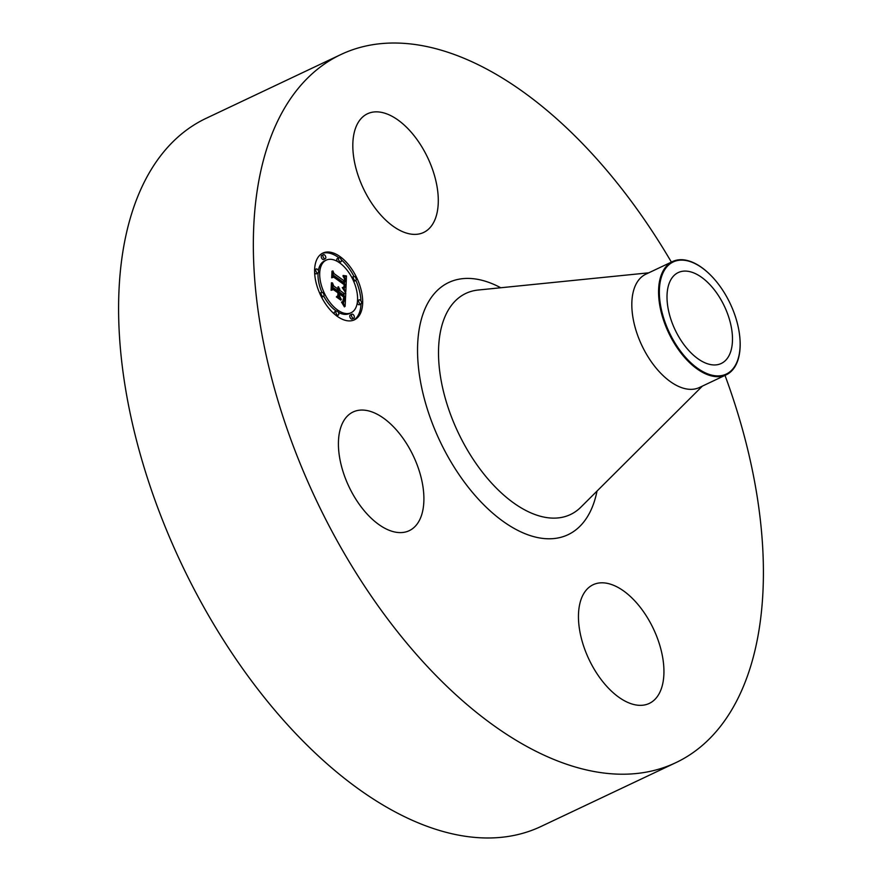 <?xml version="1.0" encoding="UTF-8"?>
<svg xmlns="http://www.w3.org/2000/svg" width="882" height="882" viewBox="0 0 882 882"><rect width="100%" height="100%" fill="white"/><g stroke="black" fill="none" stroke-linecap="round" stroke-linejoin="round"><path stroke-width="1.32" d="M405.114 232.639A65.654 35.666 -115.3 0 1 357.464 173.489A65.654 35.666 -115.3 0 1 367.463 113.778A65.654 35.666 -115.3 0 1 385.996 113.602A65.654 35.666 -115.3 0 1 433.646 172.751A65.654 35.666 -115.3 0 1 423.636 232.462A65.654 35.666 -115.3 0 1 405.114 232.639M725.004 375.401A391.674 212.749 -115.3 0 1 756.977 495.353A391.674 212.749 -115.3 0 1 675.932 762.621L541.184 826.39A391.674 212.749 -115.3 0 1 125.024 385.61A391.674 212.749 -115.3 0 1 206.068 118.353L340.816 54.574A391.674 212.749 -115.3 0 1 671.378 262.108M675.932 762.621A391.674 212.749 -115.3 0 1 259.771 321.842A391.674 212.749 -115.3 0 1 340.816 54.574M667.828 306.881A50.285 27.309 -115.3 0 1 678.236 272.571A50.285 27.309 -115.3 0 1 731.663 329.162A50.285 27.309 -115.3 0 1 721.256 363.472A50.285 27.309 -115.3 0 1 667.828 306.881M686.075 357.916A62.027 33.692 64.7 0 0 739.689 336.02A62.027 33.692 64.7 0 0 713.417 278.117A62.027 33.692 64.7 0 0 711.146 275.713A62.027 33.692 64.7 0 0 661.346 277.268A62.027 33.692 64.7 0 0 686.075 357.916M711.024 275.592A62.666 34.034 64.7 0 0 710.892 275.46A62.666 34.034 64.7 0 0 672.558 261.557A62.666 34.034 64.7 0 0 659.593 304.312A62.666 34.034 -115.3 0 0 685.557 358.5A62.666 34.034 64.7 0 0 726.184 374.839A62.666 34.034 64.7 0 0 739.733 336.384A62.666 34.034 64.7 0 0 739.711 336.196M726.184 374.839L699.437 387.496A62.666 34.034 -115.3 0 1 632.846 316.969A62.666 34.034 -115.3 0 1 645.811 274.214L672.558 261.557M422.831 485.872A65.654 35.666 -115.3 0 1 409.248 530.666A65.654 35.666 -115.3 0 1 339.493 456.788A65.654 35.666 -115.3 0 1 353.076 411.993A65.654 35.666 -115.3 0 1 422.831 485.872M611.634 584.557A65.654 35.666 -115.3 0 1 659.295 643.706A65.654 35.666 -115.3 0 1 649.284 703.417A65.654 35.666 -115.3 0 1 630.751 703.593A65.654 35.666 -115.3 0 1 583.101 644.444A65.654 35.666 -115.3 0 1 593.112 584.733A65.654 35.666 -115.3 0 1 611.634 584.557M340.077 256.629A36.934 20.054 -115.3 0 1 361.411 291.148A36.934 20.054 -115.3 0 1 354.443 319.824A36.934 20.054 -115.3 0 1 337.2 316.274A36.934 20.054 -115.3 0 1 315.877 281.755A36.934 20.054 -115.3 0 1 322.845 253.068A36.934 20.054 -115.3 0 1 340.077 256.629M353.572 320.188A36.934 20.054 64.7 0 0 360.97 303.959M360.947 300.927A36.934 20.054 64.7 0 0 355.865 280.41M353.969 276.441A36.934 20.054 64.7 0 0 341.191 259.661M338.897 257.809A36.934 20.054 64.7 0 0 338.379 257.434A36.934 20.054 64.7 0 0 322.007 253.509M326.197 260.146A29.095 15.799 -115.3 0 1 339.779 262.957A29.095 15.799 -115.3 0 1 356.582 290.145A29.095 15.799 -115.3 0 1 351.091 312.746A29.095 15.799 -115.3 0 1 337.508 309.946A29.095 15.799 -115.3 0 1 320.706 282.747A29.095 15.799 -115.3 0 1 326.197 260.146L324.499 260.951A29.095 15.799 64.7 0 0 318.347 270.631M318.06 273.067A29.095 15.799 64.7 0 0 321.886 292.295M323.76 296.209A29.095 15.799 64.7 0 0 335.81 310.751A29.095 15.799 64.7 0 0 336.329 311.114M338.335 312.349A29.095 15.799 64.7 0 0 349.393 313.551L351.091 312.746M357.232 303.066A2.238 1.213 64.7 0 0 358.312 304.499A2.238 1.213 64.7 0 0 359.36 304.72L361.058 303.915A2.238 1.213 -115.3 0 1 360.01 303.695A2.238 1.213 -115.3 0 1 358.72 301.611A2.238 1.213 -115.3 0 1 359.139 299.869A2.238 1.213 -115.3 0 1 360.187 300.078A2.238 1.213 -115.3 0 1 361.477 302.173A2.238 1.213 -115.3 0 1 361.058 303.915M336.395 311.081A2.238 1.213 -115.3 0 1 337.442 311.302A2.238 1.213 -115.3 0 1 338.732 313.397A2.238 1.213 -115.3 0 1 338.313 315.128A2.238 1.213 -115.3 0 1 337.266 314.918A2.238 1.213 -115.3 0 1 335.976 312.823A2.238 1.213 -115.3 0 1 336.395 311.081L334.697 311.886A2.238 1.213 64.7 0 0 334.399 314.036M351.951 314.201L350.253 314.995A2.238 1.213 64.7 0 0 349.823 316.737A2.238 1.213 64.7 0 0 351.124 318.832A2.238 1.213 64.7 0 0 352.161 319.041L353.858 318.248A2.238 1.213 -115.3 0 1 352.822 318.027A2.238 1.213 -115.3 0 1 351.532 315.932A2.238 1.213 -115.3 0 1 351.951 314.201A2.238 1.213 -115.3 0 1 352.998 314.411A2.238 1.213 -115.3 0 1 354.288 316.506A2.238 1.213 -115.3 0 1 353.858 318.248M314.631 272.781A2.238 1.213 64.7 0 0 315.392 273.618A2.238 1.213 64.7 0 0 316.44 273.828L318.137 273.023A2.238 1.213 -115.3 0 1 317.101 272.814A2.238 1.213 -115.3 0 1 315.8 270.719A2.238 1.213 -115.3 0 1 316.23 268.977A2.238 1.213 -115.3 0 1 317.266 269.197A2.238 1.213 -115.3 0 1 318.567 271.292A2.238 1.213 -115.3 0 1 318.137 273.023M321.599 292.361A2.238 1.213 -115.3 0 1 322.647 292.57A2.238 1.213 -115.3 0 1 323.937 294.665A2.238 1.213 -115.3 0 1 323.518 296.407A2.238 1.213 -115.3 0 1 322.47 296.187A2.238 1.213 -115.3 0 1 321.18 294.092A2.238 1.213 -115.3 0 1 321.599 292.361L319.901 293.166A2.238 1.213 64.7 0 0 319.714 293.287M321.621 297.267A2.238 1.213 64.7 0 0 321.82 297.212L323.518 296.407M338.975 257.764A2.238 1.213 -115.3 0 1 340.022 257.985A2.238 1.213 -115.3 0 1 341.312 260.069A2.238 1.213 -115.3 0 1 340.882 261.811A2.238 1.213 -115.3 0 1 339.846 261.601A2.238 1.213 -115.3 0 1 338.545 259.506A2.238 1.213 -115.3 0 1 338.975 257.764L337.277 258.569A2.238 1.213 64.7 0 0 337.255 261.348M353.704 281.413A2.238 1.213 64.7 0 0 353.991 281.347L355.689 280.542A2.238 1.213 -115.3 0 1 354.641 280.322A2.238 1.213 -115.3 0 1 353.351 278.227A2.238 1.213 -115.3 0 1 353.77 276.496A2.238 1.213 -115.3 0 1 354.818 276.705A2.238 1.213 -115.3 0 1 356.108 278.8A2.238 1.213 -115.3 0 1 355.689 280.542M353.77 276.496L352.072 277.301A2.238 1.213 64.7 0 0 351.83 277.488M323.418 254.655L321.721 255.46A2.238 1.213 64.7 0 0 321.302 257.202A2.238 1.213 64.7 0 0 322.592 259.286A2.238 1.213 64.7 0 0 323.639 259.506L325.337 258.702A2.238 1.213 -115.3 0 1 324.289 258.481A2.238 1.213 -115.3 0 1 322.999 256.397A2.238 1.213 -115.3 0 1 323.418 254.655A2.238 1.213 -115.3 0 1 324.466 254.865A2.238 1.213 -115.3 0 1 325.756 256.96A2.238 1.213 -115.3 0 1 325.337 258.702M345.821 291.622L342.734 287.444L344.708 287.4L345.193 284.478L333.826 276.143L332.613 276.86L332.9 270.906L334.035 273.607L344.476 281.115L344.399 278.558L342.988 276.11L344.509 278.128L345.259 281.689L345.138 278.128L343.131 275.482L346.472 275.934L345.821 291.622M345.127 291.975L342.26 287.609L345.127 291.975M343.649 287.312L344.289 284.765L333.749 277.157L331.676 277.819L331.996 271.16L331.996 277.301L333.683 276.705L344.608 284.577L343.649 287.312M345.766 292.824L345.116 306.352L342.073 301.953L344.167 301.302L344.686 296.561L339.779 293.033L339.735 293.827L344.068 296.947L343.748 300.751L342.734 301.6L343.771 297.069L339.724 294.147L339.625 296.12L341.301 299.483L336.902 296.319L338.754 295.382L338.897 292.394L333.605 288.59L332.161 289.274L332.47 282.879L333.727 285.988L338.247 289.23L337.949 286.948L339.019 289.792L338.534 286.771L339.901 290.421L344.333 293.607L345.766 292.824M344.421 306.881L341.488 302.063L344.619 306.771M340.882 300.167L336.351 296.903L340.882 300.167M337.828 295.558L337.96 292.879L333.473 289.649L331.07 290.299L331.434 282.758L331.389 289.77L333.363 289.241L338.258 292.758L337.828 295.558M344.333 293.607L342.624 294.412L338.203 291.225L338.104 290.222M339.019 289.792L337.321 290.597L336.825 289.902M338.247 289.23L336.549 290.035L332.271 286.959M338.027 297.124L337.982 295.768M343.572 303.882L343.671 301.82M343.947 296.032L344.057 293.739M339.901 290.421L338.203 291.225M339.879 290.013L338.181 290.817M339.835 289.616L338.137 290.41M339.768 289.219L339.041 289.561M339.669 288.844L339.063 289.131M338.523 289.439L336.825 290.244M338.534 289.186L336.836 289.991M333.727 285.988L332.282 286.672M333.605 288.59L332.161 289.274M339.625 296.12L337.927 296.925M339.724 294.147L338.787 294.588M343.495 301.258L342.778 301.6M339.735 293.827L338.798 294.268M339.779 293.033L338.842 293.474M343.285 301.942L342.392 302.361M343.087 301.975L342.359 302.317M342.855 301.986L342.304 302.25M344.256 289.329L344.322 287.631M344.476 283.96L344.553 282.019M344.752 277.268L344.377 276.705M346.472 275.934L344.774 276.739M345.259 281.689L343.561 282.494L343.065 281.788M344.476 281.115L342.778 281.92L332.712 274.688M346.108 275.912L344.41 276.716M345.744 275.879L344.267 276.573M345.391 275.834L344.145 276.43M345.049 275.779L344.002 276.275M344.708 275.724L343.859 276.132M344.388 275.658L343.704 275.978M344.752 281.171L343.054 281.975M334.035 273.607L332.735 274.225M333.826 276.143L332.613 276.716M344.509 287.543L343.307 288.116M344.388 287.598L343.307 288.105M344.256 287.631L343.285 288.083M344.101 287.642L343.252 288.039M343.936 287.631L343.197 287.984M343.76 287.62L343.142 287.907M344.3 287.036L343.715 287.323M344.377 286.87L343.782 287.157M333.683 276.705L331.985 277.51M331.764 290.112L331.081 290.2M333.363 289.241L331.654 290.035M702.381 386.107L580.896 507.139A122.311 66.437 -115.3 0 1 500.844 492.443A122.311 66.437 -115.3 0 1 440.515 376.879A122.311 66.437 -115.3 0 1 478.143 290.035L648.755 272.825M597.004 491.098A139.488 75.764 -115.3 0 1 508.572 525.077A139.488 75.764 -115.3 0 1 419.832 377.694A139.488 75.764 -115.3 0 1 500.755 287.752M337.266 314.918L336.119 315.458M339.846 261.601L338.633 262.175M359.139 299.869L357.442 300.674M338.313 315.128L336.615 315.932M316.23 268.977L314.532 269.782M340.882 261.811L339.184 262.615"/></g></svg>

